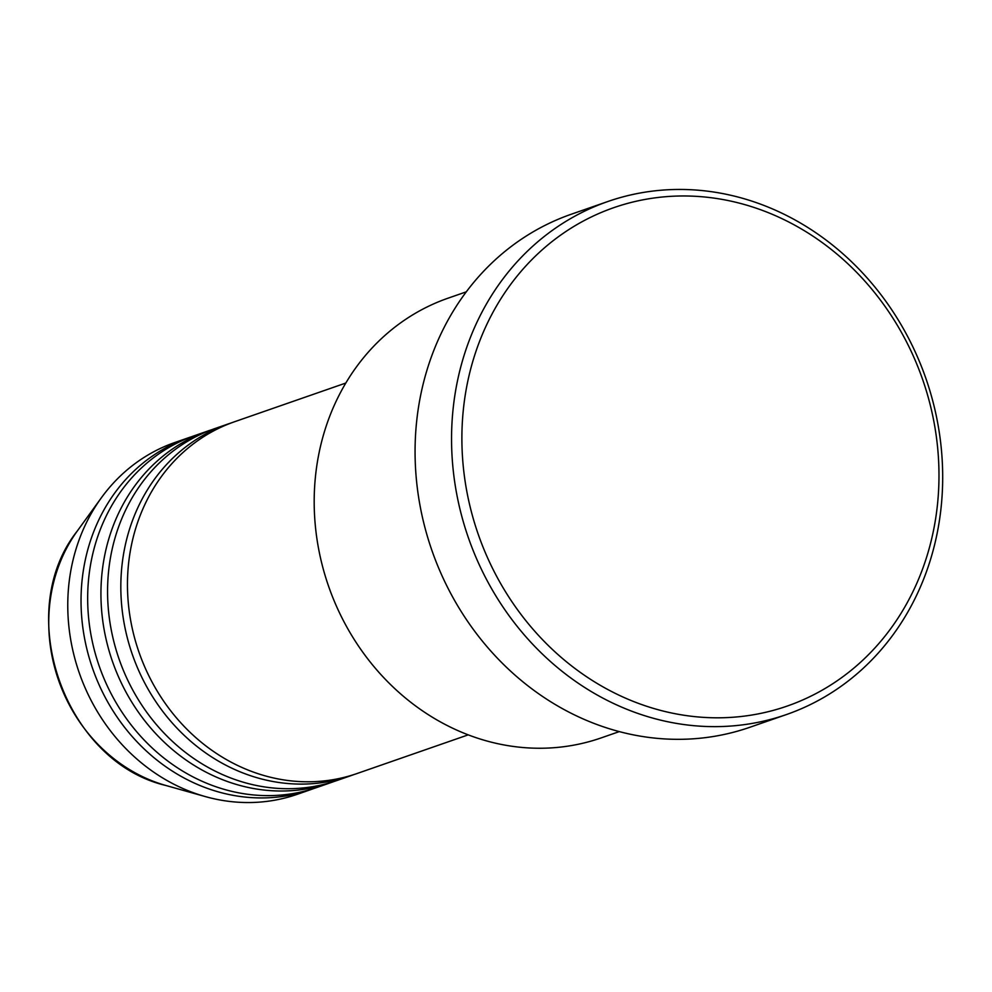 <?xml version="1.0" encoding="UTF-8"?>
<svg xmlns="http://www.w3.org/2000/svg" width="992" height="992" viewBox="0 0 992 992"><rect width="100%" height="100%" fill="white"/><g stroke="black" fill="none" stroke-linecap="round" stroke-linejoin="round"><path stroke-width="1.49" d="M345.824 383.036L234.67 421.699A186.248 166.098 70.8 0 0 131.75 626.051A186.248 166.098 70.8 0 0 309.38 781.783A186.248 166.098 70.8 0 0 357.046 773.524L468.199 734.861M231.372 422.89A186.248 166.098 70.8 0 0 228.036 424.006A186.248 166.098 70.8 0 0 125.116 628.358A186.248 166.098 70.8 0 0 302.746 784.089A186.248 166.098 70.8 0 0 350.412 775.831A186.248 166.098 70.8 0 0 353.71 774.64M228.036 424.006L214.768 428.618A186.248 166.098 70.8 0 0 111.86 632.97A186.248 166.098 70.8 0 0 289.478 788.702A186.248 166.098 70.8 0 0 337.144 780.444L350.412 775.831M211.47 429.809A186.248 166.098 70.8 0 0 208.134 430.925A186.248 166.098 70.8 0 0 105.226 635.277A186.248 166.098 70.8 0 0 282.844 791.008A186.248 166.098 70.8 0 0 330.51 782.75A186.248 166.098 70.8 0 0 333.808 781.56M208.134 430.925L194.878 435.538A186.248 166.098 70.8 0 0 91.958 639.89A186.248 166.098 70.8 0 0 269.588 795.621A186.248 166.098 70.8 0 0 317.242 787.363L330.51 782.75M191.568 436.728A186.248 166.098 70.8 0 0 188.244 437.844A186.248 166.098 70.8 0 0 85.324 642.196A186.248 166.098 70.8 0 0 262.954 797.928A186.248 166.098 70.8 0 0 310.62 789.669A186.248 166.098 70.8 0 0 313.918 788.479M466.314 291.822L448.186 298.133A232.81 207.626 70.8 0 0 319.548 553.573A232.81 207.626 70.8 0 0 541.582 748.241A232.81 207.626 70.8 0 0 601.152 737.912L619.281 731.612M719.597 717.799A263.86 235.302 70.8 0 0 938.209 454.46A263.86 235.302 70.8 0 0 681.268 195.982A263.86 235.302 70.8 0 0 462.656 459.321A263.86 235.302 70.8 0 0 719.597 717.799M677.387 189.46A271.61 242.222 -109.2 0 1 936.436 416.566A271.61 242.222 -109.2 0 1 786.346 714.587A271.61 242.222 -109.2 0 1 716.844 726.628A271.61 242.222 -109.2 0 1 457.808 499.522A271.61 242.222 -109.2 0 1 607.885 201.5A271.61 242.222 -109.2 0 1 677.387 189.46M607.885 201.5L571.404 214.185A271.61 242.222 70.8 0 0 421.327 512.207A271.61 242.222 70.8 0 0 680.363 739.313A271.61 242.222 70.8 0 0 749.865 727.272L786.346 714.587M188.244 437.844L174.976 442.457A186.248 166.098 70.8 0 0 101.345 497.81A186.248 166.098 70.8 0 0 205.257 796.564A186.248 166.098 70.8 0 0 249.686 802.54A186.248 166.098 70.8 0 0 297.352 794.282L310.62 789.669M101.345 497.81L77.339 530.956A158.683 141.509 70.8 0 0 165.862 785.478L205.257 796.564M77.339 530.956C12.437 612.672 64.257 761.682 165.862 785.478"/></g></svg>
